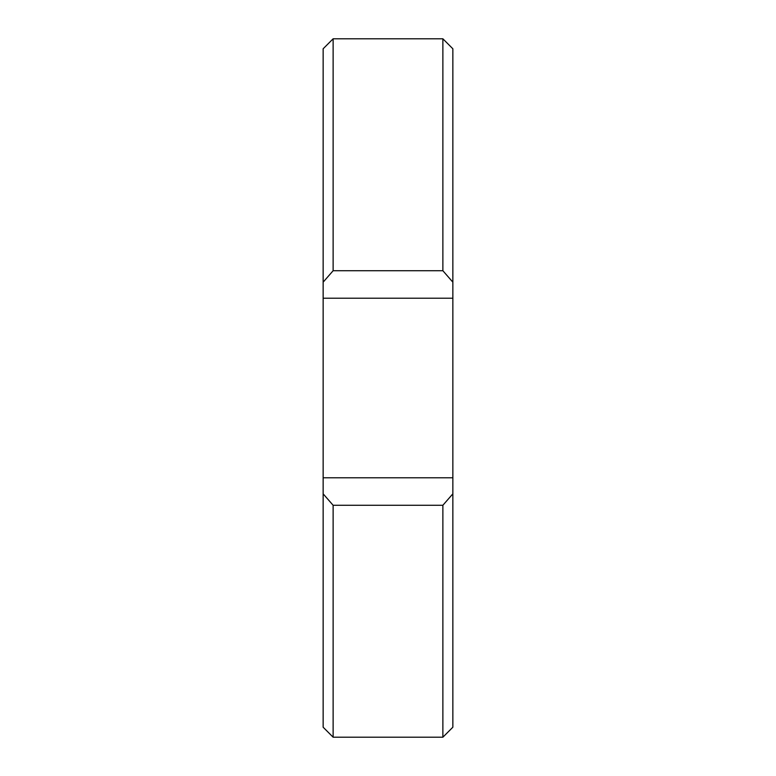 <?xml version="1.0" encoding="UTF-8"?>
<svg xmlns="http://www.w3.org/2000/svg" width="776" height="776" viewBox="0 0 776 776"><rect width="100%" height="100%" fill="white"/><g stroke="black" fill="none" stroke-linecap="round" stroke-linejoin="round"><path stroke-width="1.16" d="M452.854 48.781L452.854 298.207L323.146 298.207L323.146 48.781L333.127 38.8L333.127 270.727L442.873 270.727L442.873 38.8L452.854 48.781M442.873 270.727L452.854 282.163M442.873 737.2L442.873 505.273L333.127 505.273L333.127 737.2L442.873 737.2L452.854 727.219L452.854 493.837L442.873 505.273M333.127 737.2L323.146 727.219L323.146 298.207M323.146 477.793L452.854 477.793L452.854 493.837M452.854 477.793L452.854 298.207M333.127 505.273L323.146 493.837M323.146 282.163L333.127 270.727M333.127 38.8L442.873 38.8"/></g></svg>
